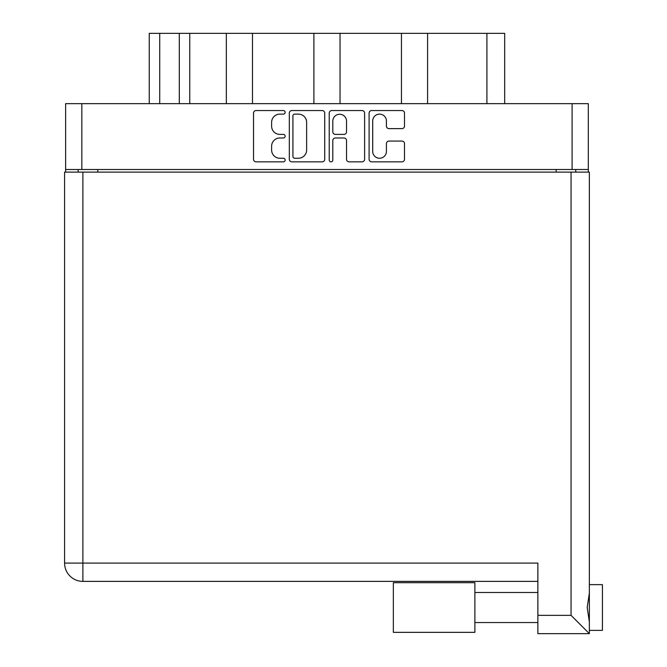 <?xml version="1.0" encoding="UTF-8"?>
<svg xmlns="http://www.w3.org/2000/svg" width="667" height="667" viewBox="0 0 667 667"><rect width="100%" height="100%" fill="white"/><g stroke="black" fill="none" stroke-linecap="round" stroke-linejoin="round"><path stroke-width="1" d="M372.695 151.384A6.862 6.862 0 0 0 379.556 158.246A6.862 6.862 0 0 0 386.418 151.384L386.418 143.63A2.568 2.568 0 0 1 388.978 141.062L401.934 141.062A2.568 2.568 0 0 1 404.502 143.63L404.502 159.271A2.568 2.568 0 0 1 401.934 161.839L371.669 161.839A2.568 2.568 0 0 1 369.101 159.271L369.101 113.098A2.568 2.568 0 0 1 371.669 110.539L401.934 110.539A2.568 2.568 0 0 1 404.502 113.098L404.502 126.055A2.568 2.568 0 0 1 401.934 128.623L388.978 128.623A2.568 2.568 0 0 1 386.418 126.055L386.418 120.985A6.862 6.862 0 0 0 379.556 114.124A6.862 6.862 0 0 0 372.695 120.985L372.695 151.384M331.007 161.839A1.793 1.793 0 0 0 332.8 160.047L332.8 140.545A2.568 2.568 0 0 1 335.368 137.986L343.964 137.986A2.568 2.568 0 0 1 346.523 140.545L346.523 159.271A2.568 2.568 0 0 0 349.091 161.839L362.048 161.839A2.568 2.568 0 0 0 364.607 159.271L364.607 113.098A2.568 2.568 0 0 0 362.048 110.539L331.774 110.539A2.568 2.568 0 0 0 329.215 113.098L329.215 160.047A1.793 1.793 0 0 0 331.007 161.839M324.721 159.271L324.721 113.098A2.568 2.568 0 0 0 322.153 110.539L291.888 110.539A2.568 2.568 0 0 0 289.32 113.098L289.32 159.271A2.568 2.568 0 0 0 291.888 161.839L322.153 161.839A2.568 2.568 0 0 0 324.721 159.271M588.311 169.51L65.624 169.51L65.624 103.652L588.311 103.652L588.311 172.119M279.832 114.124L283.358 114.124A1.793 1.793 0 0 0 285.151 112.331A1.793 1.793 0 0 0 283.358 110.539L256.103 110.539A2.568 2.568 0 0 0 253.535 113.098L253.535 159.271A2.568 2.568 0 0 0 256.103 161.839L283.358 161.839A1.793 1.793 0 0 0 285.151 160.047A1.793 1.793 0 0 0 283.358 158.246L279.832 158.246A8.212 8.212 0 0 1 271.619 150.042L271.619 146.19A8.212 8.212 0 0 1 279.832 137.986L283.358 137.986A1.793 1.793 0 0 0 285.151 136.185A1.793 1.793 0 0 0 283.358 134.392L279.832 134.392A8.212 8.212 0 0 1 271.619 126.18L271.619 122.336A8.212 8.212 0 0 1 279.832 114.124M401.451 103.652L401.451 33.35L340.037 33.35L340.037 103.652M226.346 103.652L226.346 33.35L189.761 33.35L189.761 103.652M313.899 103.652L313.899 33.35L252.485 33.35L252.485 103.652M65.624 169.51L65.624 172.119M78.172 172.119L78.172 169.51M575.763 169.51L575.763 172.119L575.763 169.51M149.258 103.652L149.258 33.35L189.761 33.35M486.91 103.652L486.91 33.35L427.58 33.35L427.58 103.652M486.91 33.35L504.677 33.35L504.677 103.652M252.485 33.35L226.346 33.35M340.037 33.35L313.899 33.35M427.58 33.35L401.451 33.35M294.706 114.124A1.793 1.793 0 0 0 292.913 115.925L292.913 156.453A1.793 1.793 0 0 0 294.706 158.246L298.424 158.246A8.212 8.212 0 0 0 306.637 150.042L306.637 122.336A8.212 8.212 0 0 0 298.424 114.124L294.706 114.124M346.523 121.119A6.862 6.862 0 0 0 339.661 114.257A6.862 6.862 0 0 0 332.8 121.119L332.8 131.824A2.568 2.568 0 0 0 335.368 134.392L343.964 134.392A2.568 2.568 0 0 0 346.523 131.824L346.523 121.119M589.353 584.651L602.418 584.651L602.418 630.382L589.353 630.382L602.418 630.382M589.353 607.512L589.353 633.65L537.869 633.65L537.869 563.09L82.875 563.09L82.875 172.119L589.353 172.119L589.353 607.512M589.353 593.113L587.193 607.512L589.353 621.919M64.582 563.09A18.292 18.292 0 0 0 82.875 581.382A18.292 18.292 0 0 1 64.582 563.09A18.292 18.292 0 0 0 82.875 581.382L537.869 581.382L82.875 581.382L82.875 563.09L64.582 563.09L64.582 172.119L82.875 172.119M537.869 633.65L589.353 633.65L571.06 615.358L571.06 172.119M474.887 632.341L393.347 632.341L393.347 582.691L474.887 582.691L474.887 632.341L393.347 632.341M81.833 103.652L81.833 169.51M572.103 169.51L572.103 103.652M556.161 172.119L556.161 169.51M97.774 169.51L97.774 172.119M159.705 33.35L159.705 103.652M179.306 103.652L179.306 33.35M537.869 615.358L571.06 615.358M474.887 622.544L537.869 622.544L474.887 622.544M474.887 592.488L537.869 592.488"/></g></svg>
